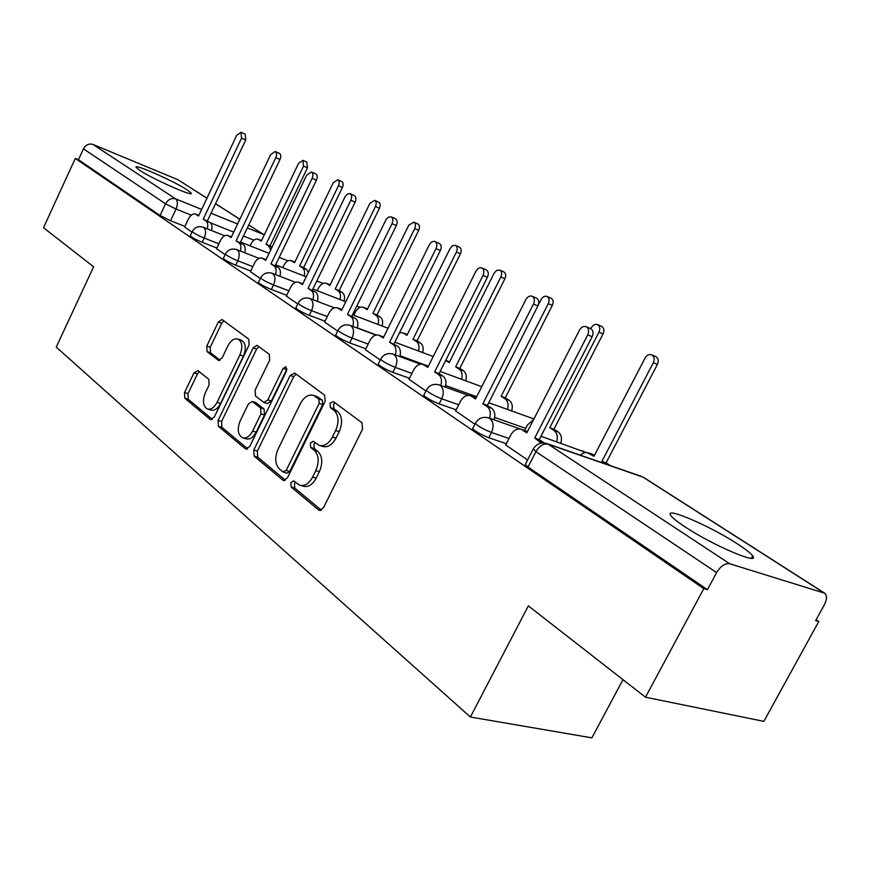 <?xml version="1.0" encoding="UTF-8"?>
<svg xmlns="http://www.w3.org/2000/svg" width="870" height="870" viewBox="0 0 870 870"><rect width="100%" height="100%" fill="white"/><g stroke="black" fill="none" stroke-linecap="round" stroke-linejoin="round"><path stroke-width="1.3" d="M290.863 482.622L291.167 487.059L318.616 509.972L319.301 510.375L323.422 507.852L362.551 429.182L361.985 422.733L333.33 401.592L330.013 403.245L330.361 407.617L333.982 410.314C338.724 414.99 339.267 421.722 335.635 430.53L332.427 437.023C328.599 443.885 324.14 446.647 319.051 445.331L313.243 441.275L310.362 443.08L310.688 447.484L314.244 450.29C318.888 455.097 319.399 461.883 315.777 470.648L312.591 477.086C308.894 483.763 304.565 486.46 299.628 485.188L293.658 480.86L290.863 482.622M295.506 482.284L294.462 483.622L294.778 488.059L321.324 510.179M334.961 402.788L333.558 404.409L333.917 408.78L337.538 411.477L333.982 410.314M315.147 442.678L313.94 444.168L314.277 448.561L317.833 451.367L314.244 450.29M139.744 170.346C152.663 179.068 194.271 197.446 191.226 193.151L187.17 189.877C174.076 181.188 133.708 163.288 136.068 167.29L139.744 170.346M685.027 526.861C712.356 545.098 760.652 565.739 752.68 555.941C750.745 553.222 745.568 549.155 737.162 543.728C709.953 525.904 664.027 506.155 670.716 515.344C672.347 517.813 677.121 521.652 685.027 526.861M197.958 370.663L193.956 372.871L184.527 392.555L184.755 398.199L210.083 419.351L214.216 417.198L249.114 344.922L248.776 339.191L222.002 319.497L218.305 322.041L206.81 346.042L207.071 351.632L218.468 360.397L222.154 357.885L227.94 345.847C230.887 340.377 234.237 338.104 237.999 339.05C242.306 341.856 242.958 347.152 239.935 354.927L217.032 402.386C214.183 407.671 210.964 409.868 207.354 408.965C202.971 406.105 202.297 400.733 205.331 392.849L209.083 385.04L208.811 379.342L197.958 370.663M823.76 592.72L642.995 477.13L548.176 444.211L729.702 563.749L824.803 593.253C827.196 595.58 827.044 599.441 824.347 604.824L815.679 620.593L818.779 621.485L763.871 721.371L645.486 697.218L528.351 605.868L470.387 717.021L56.245 347.108L93.612 266.796L43.5 227.712L75.298 158.427L703.808 588.631L707.44 589.664L716.619 572.59L535.92 451.66L533.353 448.8M645.486 697.218L703.808 588.631M253.779 450.051L254.149 456.141L282.826 480.088L283.457 480.457L287.404 477.956L325.13 401.374L324.63 395.176L294.712 373.089L290.199 375.438L253.779 450.051L257.346 451.084L257.705 457.163L285.393 480.229M245.318 448.768L218.381 426.278L218.087 420.417L253.148 347.924L257.009 345.346L269.276 354.318L269.656 360.18L255.138 390.086L255.497 396.002L263.904 402.473L267.797 399.928L283.12 368.478L285.925 366.661L286.524 371.012L249.657 446.614L245.318 448.768L246.775 449.192M184.918 226.396L170.553 220.752L176.044 209.061L165.561 203.808L83.455 148.857C85.793 144.757 88.957 143.289 92.959 144.442L177.958 179.742L206.973 198.197M818.779 621.485L816.147 619.755M622.974 679.666L591.894 737.858L470.387 717.021M75.298 158.427L78.463 159.71L83.455 148.857M729.702 563.749C725.014 563.086 720.654 566.033 716.619 572.59M505.687 444.94L527.59 459.991M455.63 410.955L474.9 424.223M408.976 379.298L425.93 390.967M365.411 349.729L380.299 359.984M324.63 322.052L337.669 331.046M286.371 296.083L297.757 303.956M250.419 271.679L260.315 278.541M216.554 248.7L225.123 254.649M216.88 248.026L202.188 242.317L204.2 238.065C197.892 235.389 193.901 233.247 192.237 231.616L192.313 231.442M250.767 270.962L235.726 265.187L237.814 260.815C231.322 258.075 227.179 255.834 225.395 254.094L225.482 253.899M286.752 295.3L271.353 289.482L273.528 284.979C266.829 282.185 262.522 279.835 260.598 277.954L260.706 277.737M325.043 321.193L309.263 315.331L311.525 310.688C304.62 307.828 300.139 305.381 298.062 303.336L298.182 303.086M365.868 348.794L349.686 342.889L352.046 338.115C344.922 335.178 340.235 332.612 337.984 330.404L338.125 330.111M409.487 378.276L392.881 372.349L395.339 367.412C387.987 364.41 383.094 361.713 380.636 359.299L380.799 358.973M456.195 409.824L439.154 403.887L441.71 398.797C434.119 395.719 428.986 392.87 426.3 390.238L426.485 389.858M506.329 443.689L488.82 437.751L491.496 432.499C483.644 429.345 478.25 426.322 475.303 423.44L475.52 422.994M184.625 227.016L191.987 232.149M190.312 235.694L190.225 235.868C191.878 237.51 195.87 239.663 202.188 242.317M223.405 258.259L223.307 258.455C225.091 260.228 229.223 262.468 235.726 265.187M258.542 282.217L258.433 282.445C260.347 284.349 264.654 286.698 271.353 289.482M295.941 307.708L295.811 307.969C297.877 310.024 302.358 312.482 309.263 315.331M335.787 334.863L335.646 335.167C337.886 337.397 342.573 339.974 349.686 342.889M378.363 363.877L378.2 364.215C380.636 366.651 385.54 369.358 392.881 372.349M423.951 394.926L423.755 395.317C426.42 397.971 431.553 400.831 439.154 403.887M472.867 428.236L472.638 428.682C475.575 431.596 480.969 434.619 488.82 437.751M78.463 159.71L160.08 215.499L170.553 220.752M707.44 589.664L528.014 467.016L525.23 464.591L525.502 464.058M300.639 485.471L303.228 486.199C308.176 487.472 312.493 484.775 316.191 478.119L312.591 477.086M317.833 451.367C322.476 456.174 322.987 462.949 319.377 471.692L316.191 478.119M319.866 445.581L322.629 446.419C327.718 447.745 332.177 444.983 336.005 438.132L332.427 437.023M337.538 411.477C342.28 416.143 342.834 422.863 339.213 431.661L336.005 438.132M296.094 374.111L293.723 376.623L257.346 451.084M282.989 471.921L286.187 470.409L319.181 403.375L318.844 399.047L313.526 395.393C308.502 394.099 304.098 396.872 300.335 403.713L278.095 449.072C274.583 457.555 275.018 464.178 279.401 468.941L282.989 471.921M283.62 472.225L287.002 473.182L289.775 471.431L286.187 470.409M316.495 396.372L322.389 400.211L322.726 404.539L289.775 471.431M247.732 448.855L221.904 427.322L218.381 426.278M258.89 346.651L256.617 349.109L221.6 421.471L221.904 427.322M264.089 402.527L267.427 403.593L271.32 401.048L286.621 369.663L283.12 368.478M287.035 368.967L286.621 369.663M240.153 420.949C237.01 429.117 237.793 434.717 242.502 437.74C246.297 438.708 249.668 436.49 252.615 431.096L260.967 413.935L260.598 407.943L252.224 401.44L248.407 403.963L240.153 420.949M243.121 437.925L246.036 438.795C249.842 439.752 253.213 437.545 256.15 432.151L252.615 431.096M255.552 402.495L264.121 409.052L264.502 415.033L256.15 432.151M207.876 409.128L210.855 410.031C214.455 410.934 217.685 408.748 220.534 403.473L217.032 402.386M241.153 340.137L241.447 340.246C245.764 343.041 246.427 348.337 243.415 356.102L220.534 403.473M223.905 320.834L221.741 323.248L210.246 347.206L210.518 352.785L220.11 360.213M199.306 371.74L197.414 373.98L187.985 393.631L188.225 399.265L212.378 419.383M592.198 454.173L594.449 455.358M606.064 464.112L601.888 461.404L653.326 362.703C654.849 359.005 654.283 356.374 651.619 354.786C649.031 354.036 646.845 355.134 645.072 358.059L593.971 456.293L586.663 452.443L583.618 452.889L580.214 455.13M651.619 354.786L655.686 356.526C658.351 358.114 658.927 360.756 657.405 364.432L606.064 462.862L610.24 465.559M606.064 462.862L601.888 461.404M541.238 443.091L534.713 438.023L539.248 439.611L544.294 442.971M525.426 430.77L527.361 431.77M534.713 438.023L587.729 334.852C589.305 330.991 588.762 328.262 586.097 326.652L590.523 328.555C593.188 330.165 593.731 332.884 592.165 336.733L539.248 439.611M586.097 326.652C583.509 325.924 581.301 327.087 579.474 330.154L526.828 432.825L521.271 429.312C517.15 428.181 513.648 430.074 510.777 434.989L505.622 445.07M556.648 441.753C558.04 436.686 557.159 432.923 553.983 430.433L549.775 427.714L598.973 332.144C600.43 328.588 599.919 326.065 597.462 324.575C595.036 323.89 592.981 324.967 591.274 327.816L590.828 328.697M533.614 419.568L527.394 425.038L524.61 430.487M597.462 324.575L601.529 326.348C603.997 327.838 604.498 330.35 603.051 333.895L553.94 429.204L558.149 431.922C561.324 434.402 562.216 438.165 560.824 443.221M553.94 429.204L549.775 427.714M507.536 409.465C508.809 404.648 507.982 401.092 505.068 398.819L501.142 396.274L548.263 303.641C549.666 300.215 549.22 297.801 546.925 296.398C544.653 295.756 542.706 296.833 541.075 299.606L538.247 305.174M546.925 296.398L550.993 298.171C553.276 299.574 553.722 301.988 552.33 305.403L505.285 397.797L509.222 400.33C512.136 402.614 512.963 406.149 511.69 410.955M505.285 397.797L501.142 396.274M489.571 418.242C491.039 412.978 490.191 409.074 487.048 406.551L482.872 403.789L487.385 405.409L491.561 408.16C494.715 410.683 495.563 414.577 494.095 419.829M474.65 397.242L476.053 397.938M482.872 403.789L533.484 304.032C534.996 300.324 534.517 297.725 532.059 296.213L536.475 298.127C538.932 299.639 539.411 302.238 537.899 305.935L487.385 405.409M532.059 296.213C529.645 295.539 527.568 296.703 525.817 299.671L475.542 398.949L470.42 395.719C466.559 394.675 463.242 396.546 460.491 401.32L455.554 411.086M440.829 385.486C442.167 380.484 441.394 376.819 438.513 374.502L434.619 371.925L439.1 373.567L442.993 376.144C445.886 378.45 446.658 382.104 445.32 387.096M434.619 371.925L483.035 275.366C484.481 271.799 484.068 269.308 481.795 267.895C479.533 267.275 477.565 268.417 475.89 271.309L427.779 367.423L423.059 364.421L428.279 366.433M481.795 267.895L486.189 269.82C488.462 271.233 488.875 273.713 487.428 277.28L439.1 373.567M423.059 364.421C419.427 363.453 416.284 365.302 413.642 369.967L408.911 379.418M461.589 379.287C462.764 374.698 462.013 371.349 459.316 369.239L455.641 366.857L500.848 276.997C502.197 273.68 501.805 271.364 499.674 270.048L496.683 270.385L494.116 273.213L449.181 362.681L445.69 360.43M445.755 360.3L449.594 361.844L445.712 360.397M499.674 270.048L503.719 271.832C505.851 273.147 506.242 275.464 504.904 278.77L459.762 368.401L463.438 370.772C466.135 372.882 466.896 376.221 465.722 380.81M459.762 368.401L455.641 366.857M418.535 351.023C419.623 346.63 418.927 343.465 416.436 341.519L412.978 339.278L456.424 252.028C457.718 248.82 457.381 246.601 455.391 245.351L452.552 245.71L450.105 248.472L406.91 335.363L402.777 332.786L399.547 332.775M402.777 332.786L407.312 334.548M455.391 245.351L459.403 247.134C461.394 248.385 461.742 250.603 460.447 253.801L417.078 340.833L420.525 343.074C423.027 345.02 423.733 348.185 422.635 352.557M417.078 340.833L412.978 339.278M378.091 324.488C379.113 320.29 378.472 317.289 376.155 315.473L372.904 313.374L414.707 228.571C415.958 225.482 415.653 223.34 413.794 222.154L408.769 225.243L367.194 309.687L363.334 307.273C360.267 306.468 357.559 308.154 355.232 312.319L353.796 315.244M363.334 307.273L367.575 308.926M413.794 222.154L417.785 223.938C419.655 225.123 419.96 227.255 418.709 230.343L376.96 314.94L380.212 317.039C382.539 318.855 383.181 321.856 382.158 326.043M376.96 314.94L372.904 313.374M395.361 354.949C396.6 350.186 395.894 346.738 393.229 344.607L389.597 342.204L397.688 346.26C400.341 348.392 401.059 351.839 399.819 356.591M389.597 342.204L435.99 248.646C437.382 245.199 437.023 242.817 434.913 241.49C432.781 240.914 430.922 242.045 429.323 244.851L383.213 337.984L378.831 335.2L383.67 337.049M434.913 241.49L439.274 243.415C441.384 244.742 441.742 247.123 440.361 250.549L394.045 343.857M378.831 335.2C375.416 334.308 372.436 336.124 369.88 340.681L365.356 349.849M352.85 326.424C354.003 321.878 353.351 318.616 350.893 316.647L347.489 314.396L355.308 318.322C357.766 320.29 358.418 323.542 357.265 328.077M347.489 314.396L392.022 223.666C393.36 220.338 393.044 218.055 391.076 216.804L388.259 217.217L386.052 219.599L341.519 310.449L337.44 307.86L341.943 309.579M391.076 216.804L395.404 218.718C397.372 219.969 397.688 222.252 396.35 225.569L351.893 316.071M337.44 307.86C334.221 307.023 331.383 308.828 328.925 313.265L324.575 322.161M313.015 299.715C314.103 295.365 313.504 292.276 311.221 290.449L308.034 288.34L315.592 292.124C317.865 293.962 318.463 297.04 317.387 301.379M308.034 288.34L350.827 200.263C352.122 197.044 351.85 194.847 350.012 193.673L354.297 195.587C356.135 196.761 356.406 198.958 355.123 202.166L312.384 290.025M350.012 193.673L347.739 193.879L345.238 196.435L302.423 284.631L298.627 282.217C295.582 281.434 292.875 283.218 290.504 287.546L286.317 296.191M340.039 299.541C340.996 295.517 340.398 292.657 338.245 290.971L335.189 288.992L375.47 206.516C376.677 203.515 376.405 201.448 374.665 200.328L369.88 203.373L329.806 285.512L326.196 283.25C323.281 282.5 320.704 284.164 318.453 288.242L317.235 290.732M374.665 200.328L378.624 202.112C380.375 203.232 380.636 205.287 379.429 208.289L339.213 290.558L342.269 292.537C344.433 294.234 345.031 297.083 344.074 301.107M339.213 290.558L335.189 288.992M275.616 274.648C276.638 270.483 276.084 267.547 273.974 265.85L270.972 263.86L278.291 267.536C280.401 269.232 280.956 272.169 279.944 276.312M270.972 263.86L312.167 178.296C313.407 175.185 313.178 173.076 311.46 171.956L315.701 173.859C317.419 174.979 317.659 177.088 316.408 180.188L275.279 265.546M311.46 171.956L306.664 175.174L265.698 260.38L262.153 258.118C259.271 257.4 256.693 259.151 254.399 263.382L250.364 271.777M304.163 276.029C305.076 272.169 304.522 269.439 302.51 267.862L299.617 265.992L338.484 185.723C339.648 182.82 339.42 180.829 337.777 179.764L333.21 182.765L294.549 262.718L291.156 260.598C288.394 259.891 285.915 261.533 283.74 265.524L282.717 267.634M337.777 179.764L341.703 181.536C343.346 182.602 343.585 184.581 342.41 187.485L303.608 267.579L306.49 269.439L308.371 272.375M303.608 267.579L299.617 265.992M240.435 251.071C241.403 247.08 240.903 244.296 238.924 242.708L236.096 240.838L243.187 244.394C245.166 245.982 245.677 248.766 244.709 252.746M236.096 240.838L275.801 157.633C277.008 154.621 276.801 152.587 275.192 151.521L279.39 153.414C280.999 154.479 281.206 156.513 279.999 159.525L240.359 242.523M275.192 151.521L270.624 154.697L231.126 237.553L227.809 235.433C225.08 234.759 222.611 236.488 220.404 240.62L216.51 248.798M270.69 249.994L268.754 246.047L266.024 244.285L303.565 166.105L302.945 160.341L298.584 163.299L261.228 241.186L258.042 239.185C255.421 238.521 253.05 240.142 250.941 244.046L250.081 245.84M302.945 160.341L306.838 162.103L307.458 167.856L269.972 245.862L272.038 247.189M269.972 245.862L266.024 244.285M207.288 228.875C208.202 225.036 207.734 222.383 205.896 220.893L203.221 219.131L210.105 222.579C211.954 224.068 212.421 226.722 211.508 230.55M203.221 219.131L241.534 138.178L241.012 132.273L245.166 134.154L245.688 140.048L207.43 220.817M241.012 132.273L236.651 135.394L198.534 216.032L195.424 214.042C192.835 213.411 190.476 215.118 188.333 219.153L184.57 227.113M294.778 488.059L291.167 487.059M333.917 408.78L330.361 407.617M314.277 448.561L310.688 447.484M253.877 240.196L243.459 236.031M233.715 232.138L210.42 222.807M191.28 215.162L176.044 209.061C177.958 204.319 177.828 200.926 175.642 198.893L201.655 209.431M211.029 213.226L237.597 223.992M247.33 227.929L263.697 234.563L248.733 224.993M239.826 219.305L215.51 203.754M206.94 198.262L177.958 179.742M92.959 144.442L175.642 198.893C171.466 197.751 168.106 199.382 165.561 203.808L160.08 215.499M218.892 243.807L204.2 238.065C206.179 233.193 206.005 229.68 203.7 227.516L203.167 227.244C198.371 225.819 194.728 227.277 192.237 231.616L190.225 235.868M252.844 266.611L237.814 260.815C239.859 255.802 239.642 252.159 237.184 249.875L236.607 249.57C231.692 248.135 227.962 249.636 225.395 254.094L223.307 258.455M288.916 290.83L273.528 284.979C275.638 279.814 275.377 276.029 272.756 273.626L272.125 273.289C267.079 271.832 263.24 273.387 260.598 277.954L258.433 282.445M376.329 334.972L357.331 327.859M327.294 316.604L311.525 310.688C313.711 305.37 313.407 301.433 310.612 298.888L309.905 298.519C304.728 297.04 300.781 298.649 298.062 303.336L295.811 307.969M428.388 366.205L400.048 355.776M368.206 344.063L352.046 338.115C354.308 332.623 353.949 328.523 350.958 325.826L350.175 325.423C344.857 323.912 340.79 325.576 337.984 330.404L335.646 335.167M476.662 396.731L445.723 385.573M411.923 373.393L395.339 367.412C397.688 361.735 397.264 357.472 394.066 354.612L393.186 354.155C387.715 352.622 383.529 354.34 380.636 359.299L378.2 364.215M525.697 428.366L494.682 417.448M458.74 404.789L441.71 398.797C444.157 392.925 443.667 388.466 440.22 385.421L439.241 384.91C433.597 383.355 429.291 385.138 426.3 390.238L423.755 395.317M508.993 438.48L491.496 432.499C494.051 426.42 493.475 421.754 489.766 418.503L488.657 417.926C482.839 416.338 478.391 418.187 475.303 423.44L472.638 428.682M583.03 450.997L585.466 452.454M533.495 418.796L488.755 402.712M528.014 467.016L535.92 451.66C539.454 445.788 543.543 443.308 548.176 444.211L546.969 443.591C540.944 441.949 536.312 443.852 533.103 449.29L525.23 464.591M751.658 557.855L752.213 558.214M248.766 224.917L264.208 234.976M643.724 477.456L824.412 592.992M546.969 443.591L641.364 476.368M319.377 471.692L315.777 470.648M339.213 431.661L335.635 430.53M320.464 510.472L318.616 509.972M293.723 376.623L290.199 375.438M284.479 480.555L282.826 480.088M257.705 457.163L254.149 456.141M322.726 404.539L319.181 403.375M322.389 400.211L318.844 399.047M318.659 397.438L315.114 396.263M221.6 421.471L218.087 420.417M256.617 349.109L253.148 347.924M271.32 401.048L267.797 399.928M264.502 415.033L260.967 413.935M264.121 409.052L260.598 407.943M256.226 402.832L252.713 401.722M243.415 356.102L239.935 354.927M219.099 360.495L218.044 360.147M210.518 352.785L207.071 351.632M210.246 347.206L206.81 346.042M221.741 323.248L218.305 322.041M211.388 419.742L210.083 419.351M188.225 399.265L184.755 398.199M187.985 393.631L184.527 392.555M197.414 373.98L193.956 372.871M593.71 454.879L589.534 453.422M657.405 364.432L653.326 362.703M539.204 440.992L543.739 442.569M522.402 429.9L526.937 431.487M587.729 334.852L592.165 336.733M558.149 431.922L553.983 430.433M603.051 333.895L598.973 332.144M509.222 400.33L505.068 398.819M552.33 305.403L548.263 303.641M487.048 406.551L491.561 408.16M471.431 396.241L475.933 397.862M533.484 304.032L537.899 305.935M438.513 374.502L442.993 376.144M423.951 364.889L428.257 366.477M483.035 275.366L487.428 277.28M463.438 370.772L459.316 369.239M504.904 278.77L500.848 276.997M407.29 334.602L403.506 333.156M420.525 343.074L416.436 341.519M460.447 253.801L456.424 252.028M367.542 308.991L363.997 307.621M380.212 317.039L376.155 315.473M418.709 230.343L414.707 228.571M393.229 344.607L397.688 346.26M379.635 335.624L383.637 337.125M435.99 248.646L440.361 250.549M350.893 316.647L355.308 318.322M338.158 308.23L341.899 309.666M392.022 223.666L396.35 225.569M311.221 290.449L315.592 292.124M299.269 282.554L302.771 283.914M350.827 200.263L355.123 202.166M330.121 284.871L326.794 283.566M342.269 292.537L338.245 290.971M379.429 208.289L375.47 206.516M273.974 265.85L278.291 267.536M262.74 258.423L266.013 259.717M312.167 178.296L316.408 180.188M294.832 262.12L291.7 260.88M306.49 269.439L302.51 267.862M342.41 187.485L338.484 185.723M238.924 242.708L243.187 244.394M228.342 235.716L231.42 236.934M275.801 157.633L279.999 159.525M261.5 240.631L258.542 239.435M271.973 247.33L268.754 246.047M307.458 167.856L303.565 166.105M205.896 220.893L210.105 222.579M195.902 214.292L198.806 215.456M241.534 138.178L245.688 140.048M751.43 558.268L752.68 555.941M488.657 417.926L520.423 429.062M526.263 431.107L527.481 431.531M540.966 436.262L585.836 452.433M439.241 384.91L468.277 395.35M393.186 354.155L420.406 364.149M440.176 371.414L481.741 386.693M350.175 325.423L375.916 335.059M394.882 342.171L433.238 356.526M309.905 298.519L334.374 307.849M352.535 314.766L388.02 328.273M272.125 273.289L295.485 282.326M312.863 289.036L345.771 301.76M356.83 306.033L360.18 307.327M236.607 249.57L258.988 258.336M275.616 264.85L306.207 276.834M316.789 280.977L323.009 283.413M203.167 227.244L224.645 235.759M240.577 242.067L269.069 253.366M279.216 257.379L287.97 260.848M239.859 219.229L215.542 203.678M317.061 396.557L313.526 395.393M255.736 402.56L252.224 401.44M241.447 340.246L237.999 339.05M592.579 454.303L588.403 452.846M521.271 429.312L525.806 430.911M470.42 395.719L474.933 397.34M298.627 282.217L302.814 283.837M330.154 284.805L326.196 283.25M262.153 258.118L266.046 259.651M294.865 262.066L291.156 260.598M227.809 235.433L231.453 236.879M261.522 240.577L258.042 239.185M195.424 214.042L198.828 215.412"/></g></svg>
